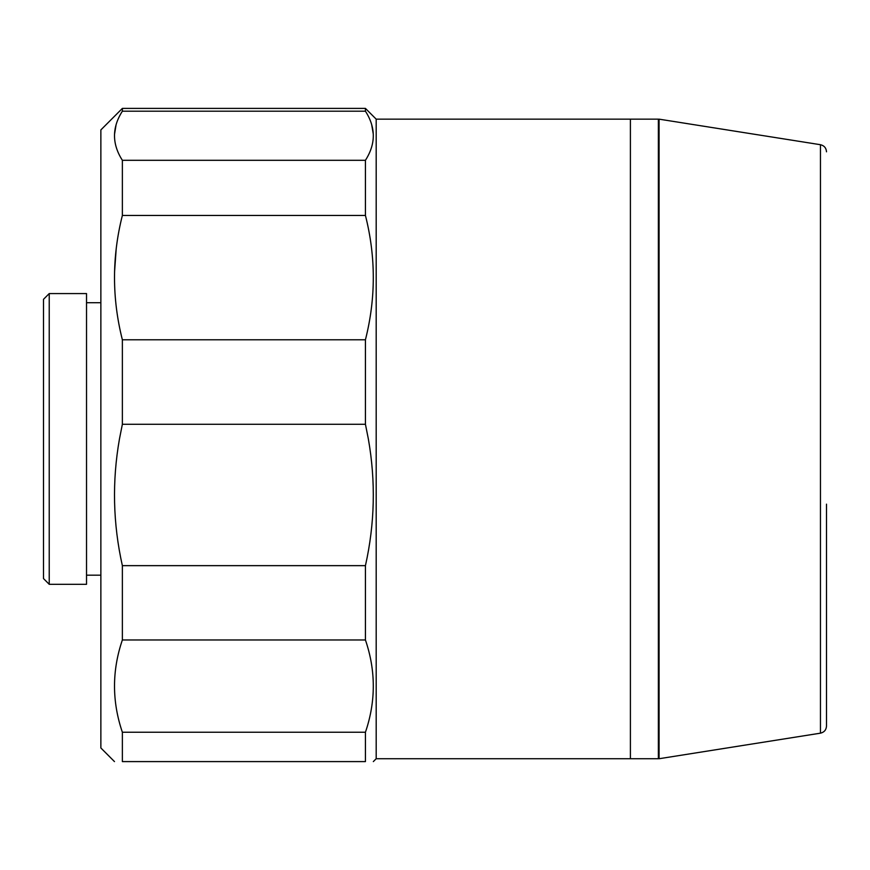 <?xml version="1.0" encoding="UTF-8"?>
<svg xmlns="http://www.w3.org/2000/svg" width="870" height="870" viewBox="0 0 870 870"><rect width="100%" height="100%" fill="white"/><g stroke="black" fill="none" stroke-linecap="round" stroke-linejoin="round"><path stroke-width="1.3" d="M376.188 438.948L376.188 758.727L658.362 758.727L658.362 119.157L630.402 119.157L630.402 758.727L630.402 119.157L376.188 119.157L376.188 438.948M114.481 761.598L100.866 747.972L100.866 129.913L122.365 108.402L122.365 111.197L365.433 111.197C375.916 127.553 375.916 143.92 365.433 160.297L122.365 160.297L122.365 215.456L365.433 215.456C375.916 256.878 375.916 298.312 365.433 339.778L122.365 339.778L122.365 424.288L365.433 424.288L368.347 438.948C375.818 481.36 374.839 523.599 365.433 565.652L365.433 639.972C375.916 670.716 375.916 701.47 365.433 732.246L365.433 761.598C375.916 761.598 375.916 761.598 365.433 761.598L122.365 761.598C111.893 761.598 111.893 761.598 122.365 761.598L122.365 732.246C111.893 701.47 111.893 670.716 122.365 639.972L365.433 639.972M365.433 565.652L122.365 565.652L122.365 639.972M122.365 565.652C112.959 523.599 111.991 481.36 119.462 438.948L122.365 424.288M49.231 438.948L49.231 584.314L86.521 584.314L86.521 293.571L49.231 293.571L49.231 438.948M49.231 293.571L43.5 299.313L43.5 578.572L49.231 584.314M365.433 339.778L365.433 424.288M365.433 160.297L365.433 215.456M122.365 108.402L365.433 108.402L365.433 111.197M122.365 339.778C111.893 298.323 111.893 256.878 122.365 215.456M122.365 160.297C111.893 143.92 111.893 127.564 122.365 111.197M116.08 124.747L114.503 134.415M116.21 248.646L114.546 272.049M365.433 732.246L122.365 732.246M373.295 134.176L371.664 124.54M820.453 733.171L820.453 144.714L659.079 119.157L659.079 758.727L820.453 733.171C824.194 732.29 826.217 729.93 826.5 726.091L826.5 504.154M376.188 758.727L373.328 761.598M86.521 575.179L100.866 575.179M86.521 302.716L100.866 302.716M376.188 119.157L365.433 108.402M659.079 745.101L658.362 745.818M659.079 132.784L658.362 132.066M820.453 144.714C824.194 145.594 826.217 147.965 826.5 151.804"/></g></svg>

